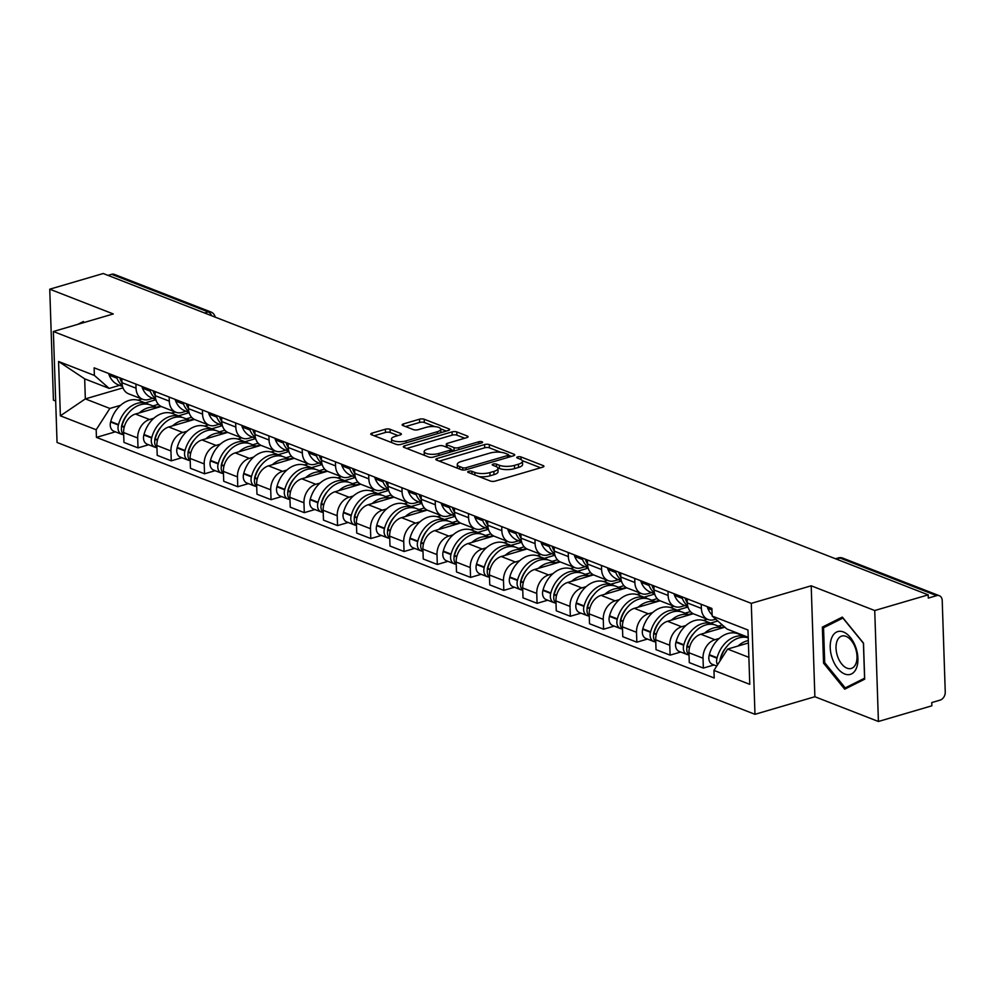 <?xml version="1.0" encoding="UTF-8"?>
<svg xmlns="http://www.w3.org/2000/svg" width="995" height="995" viewBox="0 0 995 995"><rect width="100%" height="100%" fill="white"/><g stroke="black" fill="none" stroke-linecap="round" stroke-linejoin="round"><path stroke-width="1.49" d="M468.595 471.294A2.363 0.784 -1.9 0 0 467.7 471.941A2.363 0.784 -1.9 0 0 468.222 472.401L490.448 481.058A3.371 1.119 -1.9 0 0 495.174 481.107L542.648 467.177A3.371 1.119 -1.9 0 0 543.917 466.257A3.371 1.119 -1.9 0 0 543.183 465.598L520.957 456.929A2.363 0.784 -1.9 0 0 517.649 456.904A2.363 0.784 -1.9 0 0 516.753 457.551A2.363 0.784 -1.9 0 0 517.263 458.011L520.136 459.143A10.783 3.582 -1.9 0 1 522.474 461.257A10.783 3.582 -1.9 0 1 518.395 464.217L514.44 465.386A10.783 3.582 -1.9 0 1 499.303 465.25L496.43 464.13A2.363 0.784 -1.9 0 0 493.122 464.093A2.363 0.784 -1.9 0 0 492.226 464.752A2.363 0.784 -1.9 0 0 492.736 465.212L495.622 466.332A10.783 3.582 -1.9 0 1 497.948 468.446A10.783 3.582 -1.9 0 1 493.881 471.419L489.913 472.575A10.783 3.582 -1.9 0 1 474.789 472.438L471.904 471.319A2.363 0.784 -1.9 0 0 468.595 471.294M390.09 429.28A3.371 1.119 -1.9 0 0 385.351 429.231L372.043 433.136A3.371 1.119 -1.9 0 0 370.762 434.069A3.371 1.119 -1.9 0 0 371.496 434.728L396.184 444.342A3.371 1.119 -1.9 0 0 400.91 444.392L448.384 430.462A3.371 1.119 -1.9 0 0 449.653 429.541A3.371 1.119 -1.9 0 0 448.919 428.87L424.231 419.256A3.371 1.119 -1.9 0 0 419.504 419.218L403.423 423.932A3.371 1.119 -1.9 0 0 402.142 424.865A3.371 1.119 -1.9 0 0 402.875 425.524L413.435 429.641A3.371 1.119 -1.9 0 0 418.174 429.678L426.146 427.34A9.005 2.997 -1.9 0 1 435.611 426.706A9.005 2.997 -1.9 0 1 440.748 429.218A9.005 2.997 -1.9 0 1 437.34 431.706L406.097 440.872A9.005 2.997 -1.9 0 1 396.619 441.506A9.005 2.997 -1.9 0 1 391.495 438.982A9.005 2.997 -1.9 0 1 394.903 436.506L400.102 434.977A3.371 1.119 -1.9 0 0 401.383 434.056A3.371 1.119 -1.9 0 0 400.649 433.397L390.09 429.28L390.189 432.514A3.371 1.119 -1.9 0 0 385.463 432.464L374.182 435.773M811.199 585.794L814.88 696.736L878.411 721.487L874.729 610.532L811.199 585.794L751.287 603.368L53.369 331.509L113.281 313.947L49.75 289.197L103.206 273.513L928.186 594.861L928.298 598.094L936.631 595.644L840.054 558.033A6.865 3.968 -106.3 0 0 838.337 557.921L835.501 558.755M874.729 610.532L928.186 594.861M437.116 458.484A3.371 1.119 -1.9 0 0 435.835 459.416A3.371 1.119 -1.9 0 0 436.569 460.076L461.257 469.69A3.371 1.119 -1.9 0 0 465.983 469.739L513.457 455.81A3.371 1.119 -1.9 0 0 514.726 454.889A3.371 1.119 -1.9 0 0 514.005 454.217L489.304 444.603A3.371 1.119 -1.9 0 0 484.577 444.566L437.116 458.484L437.178 460.312M428.721 457.016L404.032 447.402A3.371 1.119 -1.9 0 1 403.298 446.743A3.371 1.119 -1.9 0 1 404.579 445.81L452.041 431.892A3.371 1.119 -1.9 0 1 456.767 431.929L467.339 436.046A3.371 1.119 -1.9 0 1 468.073 436.705A3.371 1.119 -1.9 0 1 466.792 437.638L447.539 443.285A3.371 1.119 -1.9 0 0 446.27 444.205A3.371 1.119 -1.9 0 0 447.004 444.877L454.006 447.601A3.371 1.119 -1.9 0 0 458.732 447.638L478.782 441.768A2.363 0.784 -1.9 0 1 481.257 441.593A2.363 0.784 -1.9 0 1 482.6 442.253A2.363 0.784 -1.9 0 1 481.704 442.912L433.447 457.066A3.371 1.119 -1.9 0 1 428.721 457.016M878.411 721.487L931.867 705.803L931.768 702.569L940.088 700.119A6.865 5.112 111.3 0 0 945.25 692.085L942.215 600.545A6.865 5.112 111.3 0 0 939.33 595.719A6.865 5.112 111.3 0 0 936.631 595.644M814.88 696.736L754.969 714.311L57.051 442.464L53.369 331.509M49.75 289.197L53.431 400.139L55.67 401.022M107.995 275.379L111.651 274.309A6.865 5.112 -68.7 0 1 114.35 274.384L210.915 311.995A6.865 5.112 111.3 0 0 208.216 311.92L111.651 274.309M715.753 619.213L714.223 619.661A15.783 11.766 -68.7 0 1 708.005 619.487A15.783 11.766 -68.7 0 1 701.375 608.405L701.239 604.301M724.857 627.186L700.816 634.238A15.783 11.766 111.3 0 0 688.95 652.745L703.03 658.217A15.783 11.766 -68.7 0 1 714.895 639.71L719.174 638.467M736.611 633.342L737.432 633.106M703.03 658.217L703.353 668.08L713.962 664.971M687.172 598.828L687.309 602.933A15.783 11.766 111.3 0 0 693.938 614.014L708.005 619.487M688.95 652.745L689.286 662.608L703.353 668.08M684.908 605.557L680.966 606.714A15.783 11.766 -68.7 0 1 674.747 606.54A15.783 11.766 -68.7 0 1 668.118 595.458L667.981 591.353M680.717 652.024L670.095 655.133L669.772 645.27A15.783 11.766 -68.7 0 1 681.637 626.763L685.916 625.507M703.353 620.395L707.333 619.226M653.914 585.868L654.051 589.973A15.783 11.766 111.3 0 0 660.68 601.055L674.747 606.54M693.304 613.728L667.57 621.278A15.783 11.766 111.3 0 0 655.705 639.785L656.028 649.648L670.095 655.133M651.65 592.597L647.72 593.754A15.783 11.766 -68.7 0 1 641.489 593.58A15.783 11.766 -68.7 0 1 634.86 582.498L634.723 578.394M647.459 639.064L636.837 642.185L636.514 632.31A15.783 11.766 -68.7 0 1 648.379 613.815L652.658 612.559M670.095 607.435L674.075 606.278M620.656 572.921L620.793 577.025A15.783 11.766 111.3 0 0 627.422 588.107L641.489 593.58M660.046 600.781L634.312 608.331A15.783 11.766 111.3 0 0 622.447 626.838L622.77 636.7L636.837 642.185M618.405 579.65L614.462 580.806A15.783 11.766 -68.7 0 1 608.231 580.632A15.783 11.766 -68.7 0 1 601.602 569.55L601.477 565.446M614.201 626.116L603.592 629.226L603.256 619.363A15.783 11.766 -68.7 0 1 615.121 600.856L619.4 599.599M636.837 594.488L640.817 593.318M587.398 559.961L587.535 564.065A15.783 11.766 111.3 0 0 594.164 575.147L608.231 580.632M626.788 587.834L601.055 595.371A15.783 11.766 111.3 0 0 589.189 613.878L589.513 623.741L603.592 629.226M585.147 566.69L581.204 567.846A15.783 11.766 -68.7 0 1 574.986 567.672A15.783 11.766 -68.7 0 1 568.356 556.591L568.22 552.486M580.943 613.156L570.334 616.278L570.011 606.403A15.783 11.766 -68.7 0 1 581.876 587.908L586.154 586.652M603.592 581.528L607.559 580.371M554.153 547.014L554.29 551.118A15.783 11.766 111.3 0 0 560.919 562.2L574.986 567.672M593.53 574.874L567.797 582.423A15.783 11.766 111.3 0 0 555.931 600.93L556.267 610.793L570.334 616.278M551.889 553.742L547.947 554.899A15.783 11.766 -68.7 0 1 541.728 554.725A15.783 11.766 -68.7 0 1 535.099 543.643L534.962 539.539M547.698 600.209L537.076 603.318L536.753 593.455A15.783 11.766 -68.7 0 1 548.618 574.948L552.897 573.692M570.334 568.58L574.302 567.411M520.895 534.054L521.032 538.158A15.783 11.766 111.3 0 0 527.661 549.24L541.728 554.725M560.284 561.926L534.551 569.476A15.783 11.766 111.3 0 0 522.686 587.97L523.009 597.846L537.076 603.318M518.631 540.783L514.689 541.939A15.783 11.766 -68.7 0 1 508.47 541.765A15.783 11.766 -68.7 0 1 501.841 530.683L501.704 526.579M514.44 587.249L503.818 590.371L503.495 580.495A15.783 11.766 -68.7 0 1 515.36 562.001L519.639 560.745M537.076 555.62L541.056 554.464M487.637 521.106L487.774 525.211A15.783 11.766 111.3 0 0 494.403 536.293L508.47 541.765M527.027 548.966L501.293 556.516A15.783 11.766 111.3 0 0 489.428 575.023L489.751 584.886L503.818 590.371M485.386 527.835L481.443 528.992A15.783 11.766 -68.7 0 1 475.212 528.818A15.783 11.766 -68.7 0 1 468.583 517.736L468.446 513.631M481.182 574.302L470.573 577.411L470.237 567.548A15.783 11.766 -68.7 0 1 482.102 549.041L486.381 547.785M503.818 542.673L507.798 541.504M454.379 508.146L454.516 512.251A15.783 11.766 111.3 0 0 461.145 523.333L475.212 528.818M493.769 536.019L468.036 543.568A15.783 11.766 111.3 0 0 456.17 562.063L456.494 571.938L470.573 577.411M452.128 514.875L448.185 516.032A15.783 11.766 -68.7 0 1 441.967 515.87A15.783 11.766 -68.7 0 1 435.337 504.776L435.201 500.672M447.924 561.342L437.315 564.463L436.992 554.601A15.783 11.766 -68.7 0 1 448.844 536.094L453.135 534.837M470.573 529.726L474.54 528.556M421.134 495.199L421.258 499.303A15.783 11.766 111.3 0 0 427.887 510.385L441.967 515.87M460.511 523.059L434.778 530.609A15.783 11.766 111.3 0 0 422.912 549.116L423.248 558.979L437.315 564.463M418.87 501.928L414.927 503.084A15.783 11.766 -68.7 0 1 408.709 502.91A15.783 11.766 -68.7 0 1 402.079 491.828L401.943 487.724M414.679 548.394L404.057 551.504L403.734 541.641A15.783 11.766 -68.7 0 1 415.599 523.134L419.878 521.877M437.315 516.766L441.282 515.597M387.876 482.239L388.013 486.344A15.783 11.766 111.3 0 0 394.642 497.425L408.709 502.91M427.265 510.112L401.52 517.661A15.783 11.766 111.3 0 0 389.667 536.156L389.99 546.031L404.057 551.504M385.612 488.968L381.67 490.125A15.783 11.766 -68.7 0 1 375.451 489.963A15.783 11.766 -68.7 0 1 368.822 478.881L368.685 474.777M381.421 535.434L370.799 538.556L370.476 528.693A15.783 11.766 -68.7 0 1 382.341 510.186L386.62 508.93M404.057 503.818L408.037 502.649M354.618 469.292L354.755 473.396A15.783 11.766 111.3 0 0 361.384 484.478L375.451 489.963M394.008 497.152L368.274 504.701A15.783 11.766 111.3 0 0 356.409 523.208L356.732 533.071L370.799 538.556M352.367 476.02L348.424 477.177A15.783 11.766 -68.7 0 1 342.193 477.003A15.783 11.766 -68.7 0 1 335.564 465.921L335.427 461.817M348.163 522.487L337.554 525.596L337.218 515.733A15.783 11.766 -68.7 0 1 349.083 497.226L353.362 495.97M370.799 490.858L374.779 489.689M321.36 456.332L321.497 460.436A15.783 11.766 111.3 0 0 328.126 471.518L342.193 477.003M360.75 484.204L335.017 491.754A15.783 11.766 111.3 0 0 323.151 510.261L323.474 520.124L337.554 525.596M319.109 463.073L315.166 464.217A15.783 11.766 -68.7 0 1 308.947 464.056A15.783 11.766 -68.7 0 1 302.318 452.974L302.181 448.869M314.905 509.539L304.296 512.649L303.96 502.786A15.783 11.766 -68.7 0 1 315.825 484.279L320.116 483.023M337.554 477.911L341.521 476.742M288.102 443.384L288.239 447.489A15.783 11.766 111.3 0 0 294.868 458.571L308.947 464.056M327.492 471.244L301.759 478.794A15.783 11.766 111.3 0 0 289.893 497.301L290.229 507.164L304.296 512.649M285.851 450.113L281.908 451.27A15.783 11.766 -68.7 0 1 275.69 451.096A15.783 11.766 -68.7 0 1 269.06 440.014L268.924 435.909M281.66 496.58L271.038 499.689L270.715 489.826A15.783 11.766 -68.7 0 1 282.58 471.319L286.858 470.063M304.296 464.951L308.263 463.794M254.857 430.437L254.994 434.541A15.783 11.766 111.3 0 0 261.623 445.623L275.69 451.096M294.246 458.297L268.501 465.847A15.783 11.766 111.3 0 0 256.648 484.354L256.971 494.216L271.038 499.689M252.593 437.166L248.65 438.322A15.783 11.766 -68.7 0 1 242.432 438.148A15.783 11.766 -68.7 0 1 235.803 427.066L235.666 422.962M248.402 483.632L237.78 486.742L237.457 476.879A15.783 11.766 -68.7 0 1 249.322 458.372L253.601 457.115M271.038 452.004L275.018 450.834M221.599 417.477L221.736 421.581A15.783 11.766 111.3 0 0 228.365 432.663L242.432 438.148M260.988 445.337L235.255 452.887A15.783 11.766 111.3 0 0 223.39 471.394L223.713 481.257L237.78 486.742M219.335 424.206L215.405 425.362A15.783 11.766 -68.7 0 1 209.174 425.188A15.783 11.766 -68.7 0 1 202.545 414.107L202.408 410.002M215.144 470.672L204.535 473.794L204.199 463.919A15.783 11.766 -68.7 0 1 216.064 445.424L220.343 444.168M237.78 439.044L241.76 437.887M188.341 404.53L188.478 408.634A15.783 11.766 111.3 0 0 195.107 419.716L209.174 425.188M227.731 432.39L201.997 439.939A15.783 11.766 111.3 0 0 190.132 458.446L190.455 468.309L204.535 473.794M186.09 411.258L182.147 412.415A15.783 11.766 -68.7 0 1 175.928 412.241A15.783 11.766 -68.7 0 1 169.299 401.159L169.162 397.055M181.886 457.725L171.277 460.834L170.941 450.971A15.783 11.766 -68.7 0 1 182.806 432.464L187.097 431.208M204.535 426.096L208.502 424.927M155.083 391.57L155.22 395.674A15.783 11.766 111.3 0 0 161.849 406.756L175.928 412.241M194.473 419.43L168.74 426.979A15.783 11.766 111.3 0 0 156.874 445.486L157.21 455.349L171.277 460.834M152.832 398.298L148.889 399.455A15.783 11.766 -68.7 0 1 142.671 399.281A15.783 11.766 -68.7 0 1 136.041 388.199L135.905 384.095M148.628 444.765L138.019 447.887L137.696 438.011A15.783 11.766 -68.7 0 1 149.561 419.517L153.839 418.261M171.277 413.136L175.244 411.98M121.838 378.622L121.975 382.727A15.783 11.766 111.3 0 0 128.604 393.809L142.671 399.281M161.227 406.482L135.482 414.032A15.783 11.766 111.3 0 0 123.616 432.539L123.952 442.402L138.019 447.887M748.215 637.297L726.959 629.027L712.159 616.054L711.898 608.455L94.127 367.827L94.376 375.426L109.189 388.398L84.674 378.846L85.334 398.896L109.848 408.447L120.582 405.301M748.402 642.994L727.631 649.076L748.874 657.359M712.159 616.054L747.966 630.009L749.77 684.349L713.962 670.406L727.631 649.076M109.848 408.447L96.179 429.765L96.44 437.377L714.211 678.005L713.962 670.406M96.179 429.765L60.372 415.823L58.568 361.483L94.376 375.426M751.287 603.368L754.969 714.311M823.549 663.155L844.718 689.187L864.692 679.175L863.498 643.131L842.33 617.099L822.355 627.111L823.549 663.155L824.793 662.782M83.704 322.616L83.431 321.497L77.685 324.382M122.982 387.863L85.334 398.896L60.372 415.823M119.574 385.351L109.189 388.398M138.019 400.189L141.999 399.02M115.383 431.818L96.44 437.377M84.674 378.846L58.568 361.483M828.375 625.345L822.355 627.111M479.018 476.605A10.783 3.582 -1.9 0 0 490.025 475.809L489.913 472.575M497.948 468.446L498.06 471.68A10.783 3.582 -1.9 0 1 493.98 474.652L490.025 475.809M522.474 461.257L522.586 464.491A10.783 3.582 -1.9 0 1 518.507 467.451L514.552 468.62A10.783 3.582 -1.9 0 1 499.415 468.483L497.774 467.837M540.608 467.774L522.3 460.648M500.846 452.29L489.416 447.837A3.371 1.119 -1.9 0 0 484.689 447.8L439.255 461.12M511.418 456.406L508.532 455.287M462.65 467.712A2.363 0.784 -1.9 0 0 465.958 467.737L507.624 455.523A2.363 0.784 -1.9 0 0 508.52 454.877A2.363 0.784 -1.9 0 0 508.01 454.404L504.975 453.222A10.783 3.582 -1.9 0 0 489.838 453.098L461.357 461.444A10.783 3.582 -1.9 0 0 457.277 464.416A10.783 3.582 -1.9 0 0 459.615 466.531L462.65 467.712L462.725 470.001M457.277 464.416L457.389 467.65A10.783 3.582 -1.9 0 0 457.563 468.259M406.719 448.446L452.153 435.126L452.041 431.892M464.752 438.235L456.879 435.163A3.371 1.119 -1.9 0 0 452.153 435.126M451.058 449.64L454.118 450.834A3.371 1.119 -1.9 0 0 454.367 450.922M427.564 449.143A9.005 2.997 -1.9 0 0 424.156 451.618A9.005 2.997 -1.9 0 0 429.293 454.143A9.005 2.997 -1.9 0 0 438.758 453.509L449.777 450.275A3.371 1.119 -1.9 0 0 451.046 449.342A3.371 1.119 -1.9 0 0 450.312 448.683L443.31 445.959A3.371 1.119 -1.9 0 0 438.571 445.909L427.564 449.143M424.156 451.618L424.268 454.852A9.005 2.997 -1.9 0 0 424.405 455.337M398.062 435.574L390.189 432.514M391.495 438.982L391.595 442.215A9.005 2.997 -1.9 0 0 391.682 442.588M440.835 432.676A9.005 2.997 -1.9 0 0 440.86 432.452L440.748 429.218M434.964 426.631L424.343 422.489A3.371 1.119 -1.9 0 0 419.616 422.452L405.562 426.569M446.345 431.059L440.661 428.857M748.228 637.832A26.081 19.44 -68.7 0 0 738.999 637.907A26.081 19.44 -68.7 0 0 720.517 659.063L720.392 659.536A8.669 6.455 -68.7 0 0 720.131 660.767A4.204 3.134 -68.7 0 1 720.28 658.789L720.405 658.317A21.616 16.107 -68.7 0 1 726.673 646.725M747.531 637.633A26.081 19.44 111.3 0 0 745.877 636.862L738.091 633.827A26.081 19.44 111.3 0 0 727.805 633.554A26.081 19.44 111.3 0 0 709.323 654.698L709.199 655.17A8.669 6.455 111.3 0 0 712.47 664.386L716.748 666.053M745.877 636.862A26.081 19.44 111.3 0 0 735.591 636.576A26.081 19.44 111.3 0 0 717.109 657.732L716.985 658.205A8.669 6.455 111.3 0 0 717.494 664.871M748.315 640.556A26.081 19.44 111.3 0 0 746.785 640.942A26.081 19.44 111.3 0 0 737.904 646.066M707.246 606.639A8.669 6.455 111.3 0 0 707.632 607.945L707.793 608.343A26.081 19.44 111.3 0 0 712.121 614.91M744.471 635.842L743.787 636.054M855.712 647.148A22.3 12.898 -106.3 0 0 836.534 632.074A22.3 12.898 -106.3 0 0 832.417 658.827A22.3 12.898 -106.3 0 0 851.596 673.889A22.3 12.898 -106.3 0 0 855.712 647.148M855.339 647.844A16.89 9.763 -106.3 0 0 841.758 636.066A16.89 9.763 -106.3 0 0 837.69 656.688A16.89 9.763 -106.3 0 0 851.26 668.466A16.89 9.763 -106.3 0 0 855.339 647.844M845.228 687.906L824.706 662.682L823.549 627.758L842.902 618.057L863.411 643.28L864.58 678.204L845.228 687.906L850.165 686.45M686.886 647.795A4.204 3.134 -68.7 0 1 687.023 645.842L687.159 645.369A21.616 16.107 -68.7 0 1 693.415 633.765M714.286 624.686A26.081 19.44 111.3 0 0 712.619 623.915L704.833 620.88A26.081 19.44 111.3 0 0 694.56 620.594A26.081 19.44 111.3 0 0 676.078 641.75L675.941 642.223A8.669 6.455 111.3 0 0 679.212 651.439L686.998 654.461A8.669 6.455 111.3 0 0 688.826 654.797M712.619 623.915A26.081 19.44 111.3 0 0 702.333 623.629A26.081 19.44 111.3 0 0 683.851 644.785L683.727 645.257A8.669 6.455 111.3 0 0 686.998 654.461M689.025 654.971A8.669 6.455 -68.7 0 1 687.135 646.588L687.271 646.103A26.081 19.44 -68.7 0 1 705.754 624.959A26.081 19.44 -68.7 0 1 716.027 625.246L722.668 627.833M722.581 627.857A26.081 19.44 111.3 0 0 713.527 627.982A26.081 19.44 111.3 0 0 704.647 633.118M701.375 608.405L687.309 602.933A26.081 19.44 -68.7 0 1 685.729 599.749L685.567 599.351A8.669 6.455 -68.7 0 1 685.182 598.045M681.774 596.726A8.669 6.455 111.3 0 0 682.16 598.032L682.321 598.418A26.081 19.44 111.3 0 0 687.669 605.88M673.988 593.692A8.669 6.455 111.3 0 0 674.386 594.998L674.535 595.383A26.081 19.44 111.3 0 0 683.776 605.109L687.868 606.701M721.723 627.459L724.298 626.701M717.768 620.979L710.529 623.094M722.308 624.947L718.303 626.129M653.628 634.847A4.204 3.134 -68.7 0 1 653.777 632.882L653.902 632.41A21.616 16.107 -68.7 0 1 660.17 620.818M681.028 611.726A26.081 19.44 111.3 0 0 679.361 610.955L671.588 607.933A26.081 19.44 111.3 0 0 661.302 607.646A26.081 19.44 111.3 0 0 642.82 628.79L642.695 629.275A8.669 6.455 111.3 0 0 645.954 638.479L653.74 641.514A8.669 6.455 111.3 0 0 655.568 641.85M679.361 610.955A26.081 19.44 111.3 0 0 669.088 610.669A26.081 19.44 111.3 0 0 650.606 631.825L650.469 632.298A8.669 6.455 111.3 0 0 653.74 641.514M655.78 642.024A8.669 6.455 -68.7 0 1 653.889 633.628L654.014 633.156A26.081 19.44 -68.7 0 1 672.496 612A26.081 19.44 -68.7 0 1 682.769 612.286L689.411 614.873M689.324 614.898A26.081 19.44 111.3 0 0 680.269 615.034A26.081 19.44 111.3 0 0 671.389 620.159M654.051 589.935A26.081 19.44 -68.7 0 1 652.471 586.789L652.322 586.403A8.669 6.455 -68.7 0 1 651.924 585.097M648.516 583.766A8.669 6.455 111.3 0 0 648.902 585.072L649.063 585.458A26.081 19.44 111.3 0 0 654.411 592.933M640.73 580.732A8.669 6.455 111.3 0 0 641.128 582.038L641.278 582.436A26.081 19.44 111.3 0 0 650.519 592.162L654.611 593.754M688.465 614.5L692.52 613.306M687.955 607.012L677.272 610.146M690.455 611.589L685.057 613.169M620.37 621.887A4.204 3.134 -68.7 0 1 620.519 619.935L620.644 619.462A21.616 16.107 -68.7 0 1 626.912 607.858M647.77 598.779A26.081 19.44 111.3 0 0 646.103 598.007L638.33 594.973A26.081 19.44 111.3 0 0 628.044 594.687A26.081 19.44 111.3 0 0 609.562 615.843L609.438 616.315A8.669 6.455 111.3 0 0 612.709 625.532L620.482 628.554A8.669 6.455 111.3 0 0 622.323 628.89M646.103 598.007A26.081 19.44 111.3 0 0 635.83 597.721A26.081 19.44 111.3 0 0 617.348 618.878L617.223 619.35A8.669 6.455 111.3 0 0 620.482 628.554M622.522 629.076A8.669 6.455 -68.7 0 1 620.631 620.681L620.756 620.196A26.081 19.44 -68.7 0 1 639.238 599.052A26.081 19.44 -68.7 0 1 649.524 599.338L656.165 601.925M656.066 601.95A26.081 19.44 111.3 0 0 647.024 602.074A26.081 19.44 111.3 0 0 638.131 607.211M620.793 576.988A26.081 19.44 -68.7 0 1 619.213 573.841L619.064 573.443A8.669 6.455 -68.7 0 1 618.679 572.15M615.258 570.819A8.669 6.455 111.3 0 0 615.656 572.125L615.805 572.511A26.081 19.44 111.3 0 0 621.154 579.973M607.485 567.784A8.669 6.455 111.3 0 0 607.87 569.09L608.032 569.476A26.081 19.44 111.3 0 0 617.261 579.202L621.353 580.794M655.207 601.552L659.275 600.358M654.698 594.052L644.014 597.187M657.21 598.629L651.8 600.221M587.125 608.94A4.204 3.134 -68.7 0 1 587.261 606.975L587.386 606.502A21.616 16.107 -68.7 0 1 593.654 594.91M614.512 585.819A26.081 19.44 111.3 0 0 612.858 585.048L605.072 582.025A26.081 19.44 111.3 0 0 594.786 581.739A26.081 19.44 111.3 0 0 576.304 602.895L576.18 603.368A8.669 6.455 111.3 0 0 579.451 612.572L587.224 615.606A8.669 6.455 111.3 0 0 589.065 615.942M612.858 585.048A26.081 19.44 111.3 0 0 602.572 584.761A26.081 19.44 111.3 0 0 584.09 605.918L583.965 606.39A8.669 6.455 111.3 0 0 587.224 615.606M589.264 616.116A8.669 6.455 -68.7 0 1 587.373 607.721L587.498 607.248A26.081 19.44 -68.7 0 1 605.98 586.092A26.081 19.44 -68.7 0 1 616.266 586.378L622.907 588.965M622.82 588.99A26.081 19.44 111.3 0 0 613.766 589.127A26.081 19.44 111.3 0 0 604.873 594.251M601.602 569.55L587.535 564.065A26.081 19.44 -68.7 0 1 585.968 560.881L585.806 560.496A8.669 6.455 -68.7 0 1 585.421 559.19M582.013 557.859A8.669 6.455 111.3 0 0 582.398 559.165L582.548 559.563A26.081 19.44 111.3 0 0 587.896 567.026M574.227 554.837A8.669 6.455 111.3 0 0 574.612 556.13L574.774 556.528A26.081 19.44 111.3 0 0 584.003 566.254L588.095 567.846M621.95 588.592L626.017 587.411M621.44 581.105L610.768 584.239M623.952 585.682L618.542 587.274M553.867 595.98A4.204 3.134 -68.7 0 1 554.004 594.027L554.14 593.555A21.616 16.107 -68.7 0 1 560.396 581.951M581.267 572.871A26.081 19.44 111.3 0 0 579.6 572.1L571.814 569.065A26.081 19.44 111.3 0 0 561.541 568.779A26.081 19.44 111.3 0 0 543.059 589.935L542.922 590.408A8.669 6.455 111.3 0 0 546.193 599.624L553.979 602.659A8.669 6.455 111.3 0 0 555.807 602.982M579.6 572.1A26.081 19.44 111.3 0 0 569.314 571.814A26.081 19.44 111.3 0 0 550.832 592.97L550.708 593.443A8.669 6.455 111.3 0 0 553.979 602.659M556.006 603.169A8.669 6.455 -68.7 0 1 554.115 594.774L554.24 594.301A26.081 19.44 -68.7 0 1 572.722 573.145A26.081 19.44 -68.7 0 1 583.008 573.431L589.649 576.018M589.562 576.043A26.081 19.44 111.3 0 0 580.508 576.167A26.081 19.44 111.3 0 0 571.627 581.304M568.356 556.591L554.29 551.118A26.081 19.44 -68.7 0 1 552.71 547.934L552.548 547.536A8.669 6.455 -68.7 0 1 552.163 546.243M548.755 544.912A8.669 6.455 111.3 0 0 549.14 546.218L549.302 546.603A26.081 19.44 111.3 0 0 554.638 554.066M540.969 541.877A8.669 6.455 111.3 0 0 541.355 543.183L541.516 543.568A26.081 19.44 111.3 0 0 550.757 553.295L554.849 554.887M588.704 575.645L592.759 574.451M588.194 568.145L577.51 571.279M590.694 572.734L585.284 574.314M520.609 583.033A4.204 3.134 -68.7 0 1 520.758 581.08L520.882 580.595A21.616 16.107 -68.7 0 1 527.151 569.003M548.009 559.911A26.081 19.44 111.3 0 0 546.342 559.14L538.556 556.118A26.081 19.44 111.3 0 0 528.283 555.832A26.081 19.44 111.3 0 0 509.801 576.988L509.676 577.461A8.669 6.455 111.3 0 0 512.935 586.664L520.721 589.699A8.669 6.455 111.3 0 0 522.549 590.035M546.342 559.14A26.081 19.44 111.3 0 0 536.056 558.867A26.081 19.44 111.3 0 0 517.574 580.01L517.45 580.483A8.669 6.455 111.3 0 0 520.721 589.699M522.761 590.209A8.669 6.455 -68.7 0 1 520.858 581.814L520.994 581.341A26.081 19.44 -68.7 0 1 539.477 560.185A26.081 19.44 -68.7 0 1 549.75 560.471L556.392 563.058M556.304 563.083A26.081 19.44 111.3 0 0 547.25 563.22A26.081 19.44 111.3 0 0 538.37 568.344M521.032 538.121A26.081 19.44 -68.7 0 1 519.452 534.974L519.303 534.589A8.669 6.455 -68.7 0 1 518.905 533.283M515.497 531.952A8.669 6.455 111.3 0 0 515.883 533.258L516.044 533.656A26.081 19.44 111.3 0 0 521.392 541.118M507.711 528.93A8.669 6.455 111.3 0 0 508.109 530.236L508.258 530.621A26.081 19.44 111.3 0 0 517.499 540.347L521.591 541.939M555.446 562.685L559.501 561.503M554.936 555.198L544.253 558.332M557.436 559.775L552.038 561.367M487.351 570.073A4.204 3.134 -68.7 0 1 487.5 568.12L487.625 567.647A21.616 16.107 -68.7 0 1 493.893 556.043M514.751 546.964A26.081 19.44 111.3 0 0 513.084 546.193L505.311 543.158A26.081 19.44 111.3 0 0 495.025 542.872A26.081 19.44 111.3 0 0 476.543 564.028L476.418 564.501A8.669 6.455 111.3 0 0 479.689 573.717L487.463 576.752A8.669 6.455 111.3 0 0 489.304 577.075M513.084 546.193A26.081 19.44 111.3 0 0 502.811 545.907A26.081 19.44 111.3 0 0 484.329 567.063L484.204 567.536A8.669 6.455 111.3 0 0 487.463 576.752M489.503 577.262A8.669 6.455 -68.7 0 1 487.612 568.866L487.737 568.394A26.081 19.44 -68.7 0 1 506.219 547.238A26.081 19.44 -68.7 0 1 516.504 547.524L523.146 550.111M523.047 550.135A26.081 19.44 111.3 0 0 514.005 550.272A26.081 19.44 111.3 0 0 505.112 555.397M487.774 525.173A26.081 19.44 -68.7 0 1 486.194 522.027L486.045 521.641A8.669 6.455 -68.7 0 1 485.659 520.335M482.239 519.004A8.669 6.455 111.3 0 0 482.637 520.31L482.786 520.696A26.081 19.44 111.3 0 0 488.135 528.171M474.466 515.97A8.669 6.455 111.3 0 0 474.851 517.276L475.001 517.661A26.081 19.44 111.3 0 0 484.242 527.387L488.334 528.979M522.188 549.737L526.255 548.543M521.678 542.25L510.995 545.372M524.191 546.827L518.781 548.407M454.093 557.125A4.204 3.134 -68.7 0 1 454.242 555.173L454.367 554.7A21.616 16.107 -68.7 0 1 460.635 543.096M481.493 534.016A26.081 19.44 111.3 0 0 479.839 533.233L472.053 530.211A26.081 19.44 111.3 0 0 461.767 529.925A26.081 19.44 111.3 0 0 443.285 551.081L443.161 551.553A8.669 6.455 111.3 0 0 446.432 560.757L454.205 563.792A8.669 6.455 111.3 0 0 456.046 564.128M479.839 533.233A26.081 19.44 111.3 0 0 469.553 532.959A26.081 19.44 111.3 0 0 451.071 554.103L450.946 554.576A8.669 6.455 111.3 0 0 454.205 563.792M456.245 564.302A8.669 6.455 -68.7 0 1 454.354 555.906L454.479 555.434A26.081 19.44 -68.7 0 1 472.961 534.278A26.081 19.44 -68.7 0 1 483.247 534.564L489.888 537.151M489.789 537.176A26.081 19.44 111.3 0 0 480.747 537.312A26.081 19.44 111.3 0 0 471.854 542.437M468.583 517.736L454.516 512.251A26.081 19.44 -68.7 0 1 452.949 509.079L452.787 508.681A8.669 6.455 -68.7 0 1 452.402 507.375M448.994 506.045A8.669 6.455 111.3 0 0 449.379 507.351L449.529 507.748A26.081 19.44 111.3 0 0 454.877 515.211M441.208 503.022A8.669 6.455 111.3 0 0 441.593 504.328L441.755 504.714A26.081 19.44 111.3 0 0 450.984 514.44L455.076 516.032M488.931 536.778L492.998 535.596M488.421 529.29L477.737 532.424M490.933 533.867L485.523 535.459M420.848 544.165A4.204 3.134 -68.7 0 1 420.984 542.213L421.121 541.74A21.616 16.107 -68.7 0 1 427.377 530.136M448.247 521.057A26.081 19.44 111.3 0 0 446.581 520.285L438.795 517.251A26.081 19.44 111.3 0 0 428.522 516.965A26.081 19.44 111.3 0 0 410.039 538.121L409.903 538.593A8.669 6.455 111.3 0 0 413.174 547.81L420.96 550.844A8.669 6.455 111.3 0 0 422.788 551.168M446.581 520.285A26.081 19.44 111.3 0 0 436.295 519.999A26.081 19.44 111.3 0 0 417.813 541.156L417.689 541.628A8.669 6.455 111.3 0 0 420.96 550.844M422.987 551.354A8.669 6.455 -68.7 0 1 421.096 542.959L421.221 542.486A26.081 19.44 -68.7 0 1 439.703 521.33A26.081 19.44 -68.7 0 1 449.989 521.616L456.63 524.203M456.543 524.228A26.081 19.44 111.3 0 0 447.489 524.365A26.081 19.44 111.3 0 0 438.608 529.489M421.258 499.266A26.081 19.44 -68.7 0 1 419.691 496.119L419.529 495.734A8.669 6.455 -68.7 0 1 419.144 494.428M415.736 493.097A8.669 6.455 111.3 0 0 416.121 494.403L416.283 494.789A26.081 19.44 111.3 0 0 421.619 502.264M407.95 490.062A8.669 6.455 111.3 0 0 408.336 491.368L408.497 491.766A26.081 19.44 111.3 0 0 417.738 501.48L421.83 503.072M455.685 523.83L459.74 522.636M455.175 516.343L444.491 519.477M457.675 520.92L452.265 522.499M387.59 531.218A4.204 3.134 -68.7 0 1 387.739 529.265L387.863 528.793A21.616 16.107 -68.7 0 1 394.119 517.189M414.99 508.109A26.081 19.44 111.3 0 0 413.323 507.338L405.537 504.303A26.081 19.44 111.3 0 0 395.264 504.017A26.081 19.44 111.3 0 0 376.782 525.173L376.657 525.646A8.669 6.455 111.3 0 0 379.916 534.862L387.702 537.885A8.669 6.455 111.3 0 0 389.53 538.22M413.323 507.338A26.081 19.44 111.3 0 0 403.037 507.052A26.081 19.44 111.3 0 0 384.555 528.196L384.431 528.681A8.669 6.455 111.3 0 0 387.702 537.885M389.741 538.394A8.669 6.455 -68.7 0 1 387.839 529.999L387.975 529.527A26.081 19.44 -68.7 0 1 406.457 508.37A26.081 19.44 -68.7 0 1 416.731 508.656L423.372 511.243M423.285 511.281A26.081 19.44 111.3 0 0 414.231 511.405A26.081 19.44 111.3 0 0 405.351 516.542M388.013 486.319A26.081 19.44 -68.7 0 1 386.433 483.172L386.271 482.774A8.669 6.455 -68.7 0 1 385.886 481.468M382.478 480.137A8.669 6.455 111.3 0 0 382.864 481.443L383.025 481.841A26.081 19.44 111.3 0 0 388.373 489.304M374.692 477.115A8.669 6.455 111.3 0 0 375.09 478.421L375.239 478.806A26.081 19.44 111.3 0 0 384.48 488.533L388.572 490.125M422.427 510.883L426.482 509.689M421.917 503.383L411.233 506.517M424.417 507.96L419.019 509.552M354.332 518.258A4.204 3.134 -68.7 0 1 354.481 516.305L354.606 515.833A21.616 16.107 -68.7 0 1 360.874 504.229M381.732 495.149A26.081 19.44 111.3 0 0 380.065 494.378L372.292 491.343A26.081 19.44 111.3 0 0 362.006 491.07A26.081 19.44 111.3 0 0 343.524 512.214L343.399 512.686A8.669 6.455 111.3 0 0 346.67 521.902L354.444 524.937A8.669 6.455 111.3 0 0 356.285 525.273M380.065 494.378A26.081 19.44 111.3 0 0 369.792 494.092A26.081 19.44 111.3 0 0 351.31 515.248L351.173 515.721A8.669 6.455 111.3 0 0 354.444 524.937M356.484 525.447A8.669 6.455 -68.7 0 1 354.593 517.052L354.717 516.579A26.081 19.44 -68.7 0 1 373.2 495.423A26.081 19.44 -68.7 0 1 383.473 495.709L390.127 498.296M390.028 498.321A26.081 19.44 111.3 0 0 380.985 498.458A26.081 19.44 111.3 0 0 372.093 503.582M368.822 478.881L354.755 473.396A26.081 19.44 -68.7 0 1 353.175 470.212L353.026 469.827A8.669 6.455 -68.7 0 1 352.628 468.521M349.22 467.19A8.669 6.455 111.3 0 0 349.606 468.496L349.767 468.881A26.081 19.44 111.3 0 0 355.115 476.356M341.447 464.155A8.669 6.455 111.3 0 0 341.832 465.461L341.981 465.859A26.081 19.44 111.3 0 0 351.223 475.573L355.315 477.177M389.169 497.923L393.236 496.729M388.659 490.435L377.976 493.57M391.172 495.012L385.762 496.592M321.074 505.311A4.204 3.134 -68.7 0 1 321.223 503.358L321.348 502.885A21.616 16.107 -68.7 0 1 327.616 491.281M348.474 482.202A26.081 19.44 111.3 0 0 346.807 481.431L339.034 478.396A26.081 19.44 111.3 0 0 328.748 478.11A26.081 19.44 111.3 0 0 310.266 499.266L310.142 499.739A8.669 6.455 111.3 0 0 313.413 508.955L321.186 511.977A8.669 6.455 111.3 0 0 323.027 512.313M346.807 481.431A26.081 19.44 111.3 0 0 336.534 481.145A26.081 19.44 111.3 0 0 318.052 502.288L317.927 502.773A8.669 6.455 111.3 0 0 321.186 511.977M323.226 512.487A8.669 6.455 -68.7 0 1 321.335 504.092L321.46 503.619A26.081 19.44 -68.7 0 1 339.942 482.476A26.081 19.44 -68.7 0 1 350.228 482.749L356.869 485.336M356.77 485.373A26.081 19.44 111.3 0 0 347.728 485.498A26.081 19.44 111.3 0 0 338.835 490.635M335.564 465.921L321.497 460.436A26.081 19.44 -68.7 0 1 319.917 457.265L319.768 456.867A8.669 6.455 -68.7 0 1 319.383 455.561M315.962 454.242A8.669 6.455 111.3 0 0 316.36 455.536L316.509 455.934A26.081 19.44 111.3 0 0 321.858 463.396M308.189 451.208A8.669 6.455 111.3 0 0 308.574 452.514L308.736 452.899A26.081 19.44 111.3 0 0 317.965 462.625L322.057 464.217M355.911 484.975L359.979 483.781M355.402 477.476L344.718 480.61M357.914 482.053L352.504 483.645M287.829 492.351A4.204 3.134 -68.7 0 1 287.965 490.398L288.102 489.926A21.616 16.107 -68.7 0 1 294.358 478.321M315.216 469.242A26.081 19.44 111.3 0 0 313.562 468.471L305.776 465.436A26.081 19.44 111.3 0 0 295.503 465.162A26.081 19.44 111.3 0 0 277.02 486.306L276.884 486.779A8.669 6.455 111.3 0 0 280.155 495.995L287.941 499.03A8.669 6.455 111.3 0 0 289.769 499.366M313.562 468.471A26.081 19.44 111.3 0 0 303.276 468.185A26.081 19.44 111.3 0 0 284.794 489.341L284.669 489.814A8.669 6.455 111.3 0 0 287.941 499.03M289.968 499.54A8.669 6.455 -68.7 0 1 288.077 491.144L288.202 490.672A26.081 19.44 -68.7 0 1 306.684 469.516A26.081 19.44 -68.7 0 1 316.97 469.802L323.611 472.389M323.524 472.414A26.081 19.44 111.3 0 0 314.47 472.55A26.081 19.44 111.3 0 0 305.589 477.675M288.239 447.451A26.081 19.44 -68.7 0 1 286.672 444.305L286.51 443.919A8.669 6.455 -68.7 0 1 286.125 442.613M282.717 441.282A8.669 6.455 111.3 0 0 283.102 442.588L283.252 442.974A26.081 19.44 111.3 0 0 288.6 450.449M274.931 438.248A8.669 6.455 111.3 0 0 275.317 439.554L275.478 439.952A26.081 19.44 111.3 0 0 284.707 449.665L288.811 451.27M322.654 472.016L326.721 470.822M322.156 464.528L311.472 467.662M324.656 469.105L319.246 470.685M254.571 479.403A4.204 3.134 -68.7 0 1 254.72 477.451L254.844 476.978A21.616 16.107 -68.7 0 1 261.1 465.374M281.971 456.295A26.081 19.44 111.3 0 0 280.304 455.523L272.518 452.489A26.081 19.44 111.3 0 0 262.245 452.203A26.081 19.44 111.3 0 0 243.763 473.359L243.638 473.831A8.669 6.455 111.3 0 0 246.897 483.048L254.683 486.07A8.669 6.455 111.3 0 0 256.511 486.406M280.304 455.523A26.081 19.44 111.3 0 0 270.018 455.237A26.081 19.44 111.3 0 0 251.536 476.394L251.412 476.866A8.669 6.455 111.3 0 0 254.683 486.07M256.71 486.58A8.669 6.455 -68.7 0 1 254.819 478.185L254.956 477.712A26.081 19.44 -68.7 0 1 273.438 456.568A26.081 19.44 -68.7 0 1 283.712 456.842L290.353 459.429M290.266 459.466A26.081 19.44 111.3 0 0 281.212 459.59A26.081 19.44 111.3 0 0 272.332 464.727M254.994 434.504A26.081 19.44 -68.7 0 1 253.414 431.357L253.252 430.959A8.669 6.455 -68.7 0 1 252.867 429.653M249.459 428.335A8.669 6.455 111.3 0 0 249.844 429.629L250.006 430.027A26.081 19.44 111.3 0 0 255.354 437.489M241.673 425.3A8.669 6.455 111.3 0 0 242.071 426.606L242.22 426.992A26.081 19.44 111.3 0 0 251.461 436.718L255.553 438.31M289.408 459.068L293.463 457.874M288.898 451.568L278.214 454.703M291.398 456.145L285.988 457.737M221.313 466.456A4.204 3.134 -68.7 0 1 221.462 464.491L221.586 464.018A21.616 16.107 -68.7 0 1 227.855 452.426M248.713 443.335A26.081 19.44 111.3 0 0 247.046 442.564L239.273 439.541A26.081 19.44 111.3 0 0 228.987 439.255A26.081 19.44 111.3 0 0 210.505 460.399L210.38 460.884A8.669 6.455 111.3 0 0 213.639 470.088L221.425 473.122A8.669 6.455 111.3 0 0 223.266 473.458M247.046 442.564A26.081 19.44 111.3 0 0 236.773 442.277A26.081 19.44 111.3 0 0 218.291 463.434L218.154 463.906A8.669 6.455 111.3 0 0 221.425 473.122M223.465 473.632A8.669 6.455 -68.7 0 1 221.574 465.237L221.698 464.764A26.081 19.44 -68.7 0 1 240.181 443.608A26.081 19.44 -68.7 0 1 250.454 443.894L257.096 446.481M257.008 446.506A26.081 19.44 111.3 0 0 247.954 446.643A26.081 19.44 111.3 0 0 239.074 451.767M235.803 427.066L221.736 421.581A26.081 19.44 -68.7 0 1 220.156 418.397L220.007 418.012A8.669 6.455 -68.7 0 1 219.609 416.706M216.201 415.375A8.669 6.455 111.3 0 0 216.587 416.681L216.748 417.067A26.081 19.44 111.3 0 0 222.096 424.542M208.428 412.34A8.669 6.455 111.3 0 0 208.813 413.646L208.962 414.044A26.081 19.44 111.3 0 0 218.203 423.758L222.295 425.362M256.15 446.108L260.217 444.914M255.64 438.621L244.957 441.755M258.153 443.198L252.742 444.777M188.055 453.496A4.204 3.134 -68.7 0 1 188.204 451.543L188.329 451.071A21.616 16.107 -68.7 0 1 194.597 439.467M215.455 430.387A26.081 19.44 111.3 0 0 213.788 429.616L206.015 426.581A26.081 19.44 111.3 0 0 195.729 426.295A26.081 19.44 111.3 0 0 177.247 447.451L177.122 447.924A8.669 6.455 111.3 0 0 180.393 457.14L188.167 460.163A8.669 6.455 111.3 0 0 190.008 460.498M213.788 429.616A26.081 19.44 111.3 0 0 203.515 429.33A26.081 19.44 111.3 0 0 185.033 450.486L184.908 450.959A8.669 6.455 111.3 0 0 188.167 460.163M190.207 460.673A8.669 6.455 -68.7 0 1 188.316 452.29L188.441 451.805A26.081 19.44 -68.7 0 1 206.923 430.661A26.081 19.44 -68.7 0 1 217.208 430.947L223.85 433.534M223.751 433.559A26.081 19.44 111.3 0 0 214.709 433.683A26.081 19.44 111.3 0 0 205.816 438.82M188.478 408.597A26.081 19.44 -68.7 0 1 186.898 405.45L186.749 405.052A8.669 6.455 -68.7 0 1 186.363 403.746M182.943 402.428A8.669 6.455 111.3 0 0 183.341 403.734L183.49 404.119A26.081 19.44 111.3 0 0 188.839 411.582M175.17 399.393A8.669 6.455 111.3 0 0 175.555 400.699L175.717 401.084A26.081 19.44 111.3 0 0 184.946 410.811L189.038 412.403M222.892 433.161L226.959 431.967M222.382 425.661L211.699 428.795M224.895 430.238L219.485 431.83M154.81 440.549A4.204 3.134 -68.7 0 1 154.946 438.584L155.071 438.111A21.616 16.107 -68.7 0 1 161.339 426.519M182.197 417.427A26.081 19.44 111.3 0 0 180.543 416.656L172.757 413.634A26.081 19.44 111.3 0 0 162.483 413.348A26.081 19.44 111.3 0 0 144.001 434.492L143.865 434.977A8.669 6.455 111.3 0 0 147.136 444.18L154.921 447.215A8.669 6.455 111.3 0 0 156.75 447.551M180.543 416.656A26.081 19.44 111.3 0 0 170.257 416.37A26.081 19.44 111.3 0 0 151.775 437.526L151.65 437.999A8.669 6.455 111.3 0 0 154.921 447.215M156.949 447.725A8.669 6.455 -68.7 0 1 155.058 439.33L155.183 438.857A26.081 19.44 -68.7 0 1 173.665 417.701A26.081 19.44 -68.7 0 1 183.951 417.987L190.592 420.574M190.505 420.599A26.081 19.44 111.3 0 0 181.451 420.736A26.081 19.44 111.3 0 0 172.57 425.86M155.22 395.637A26.081 19.44 -68.7 0 1 153.653 392.49L153.491 392.105A8.669 6.455 -68.7 0 1 153.106 390.799M149.698 389.468A8.669 6.455 111.3 0 0 150.083 390.774L150.233 391.172A26.081 19.44 111.3 0 0 155.581 398.634M141.912 386.446A8.669 6.455 111.3 0 0 142.297 387.739L142.459 388.137A26.081 19.44 111.3 0 0 151.688 397.863L155.792 399.455M189.635 420.201L193.702 419.007M189.125 412.714L178.453 415.848M191.637 417.291L186.227 418.87M121.552 427.589A4.204 3.134 -68.7 0 1 121.701 425.636L121.825 425.163A21.616 16.107 -68.7 0 1 128.081 413.559M148.951 404.48A26.081 19.44 111.3 0 0 147.285 403.709L139.499 400.674A26.081 19.44 111.3 0 0 129.226 400.388A26.081 19.44 111.3 0 0 110.743 421.544L110.619 422.017A8.669 6.455 111.3 0 0 113.878 431.233L121.664 434.268A8.669 6.455 111.3 0 0 123.492 434.591M147.285 403.709A26.081 19.44 111.3 0 0 136.999 403.423A26.081 19.44 111.3 0 0 118.517 424.579L118.393 425.052A8.669 6.455 111.3 0 0 121.664 434.268M123.691 434.778A8.669 6.455 -68.7 0 1 121.8 426.382L121.937 425.91A26.081 19.44 -68.7 0 1 140.419 404.754A26.081 19.44 -68.7 0 1 150.693 405.04L157.334 407.627M157.247 407.651A26.081 19.44 111.3 0 0 148.193 407.776A26.081 19.44 111.3 0 0 139.312 412.913M136.041 388.199L121.975 382.727A26.081 19.44 -68.7 0 1 120.395 379.543L120.233 379.145A8.669 6.455 -68.7 0 1 119.848 377.851M116.44 376.52A8.669 6.455 111.3 0 0 116.825 377.826L116.987 378.212A26.081 19.44 111.3 0 0 122.335 385.674M108.654 373.486A8.669 6.455 111.3 0 0 109.052 374.792L109.201 375.177A26.081 19.44 111.3 0 0 118.442 384.903L122.534 386.495M156.389 407.253L160.444 406.06M155.879 399.754L145.195 402.888M158.379 404.331L152.969 405.923M156.874 445.486L170.941 450.971M190.132 458.446L204.199 463.919M223.39 471.394L237.457 476.879M256.648 484.354L270.715 489.826M289.893 497.301L303.96 502.786M323.151 510.261L337.218 515.733M356.409 523.208L370.476 528.693M389.667 536.156L403.734 541.641M422.912 549.116L436.992 554.601M456.17 562.063L470.237 567.548M489.428 575.023L503.495 580.495M522.686 587.97L536.753 593.455M555.931 600.93L570.011 606.403M589.189 613.878L603.256 619.363M622.447 626.838L636.514 632.31M655.705 639.785L669.772 645.27M123.616 432.539L137.696 438.011M135.482 414.032L149.561 419.517M168.74 426.979L182.806 432.464M155.22 395.674L169.299 401.159M201.997 439.939L216.064 445.424M188.478 408.634L202.545 414.107M235.255 452.887L249.322 458.372M268.501 465.847L282.58 471.319M254.994 434.541L269.06 440.014M301.759 478.794L315.825 484.279M288.239 447.489L302.318 452.974M335.017 491.754L349.083 497.226M368.274 504.701L382.341 510.186M401.52 517.661L415.599 523.134M388.013 486.344L402.079 491.828M434.778 530.609L448.844 536.094M421.258 499.303L435.337 504.776M468.036 543.568L482.102 549.041M501.293 556.516L515.36 562.001M487.774 525.211L501.841 530.683M534.551 569.476L548.618 574.948M521.032 538.158L535.099 543.643M567.797 582.423L581.876 587.908M601.055 595.371L615.121 600.856M634.312 608.331L648.379 613.815M620.793 577.025L634.86 582.498M667.57 621.278L681.637 626.763M654.051 589.973L668.118 595.458M700.816 634.238L714.895 639.71M836.409 559.103L840.054 558.033A6.865 5.112 111.3 0 1 842.765 558.108A6.865 6.865 0 0 0 838.337 557.921M204.56 312.99L208.216 311.92A6.865 3.968 -106.3 0 1 211.674 315.763M474.864 475.001L474.789 472.438M493.98 474.652L493.881 471.419M496.517 466.742L496.43 464.13M499.415 468.483L499.303 465.25M514.552 468.62L514.44 465.386M518.507 467.451L518.395 464.217M521.044 459.553L520.957 456.929M543.233 466.966L543.183 465.598M471.991 473.869L471.904 471.319M484.689 447.8L484.577 444.566M489.416 447.837L489.304 444.603M514.042 455.598L514.005 454.217M466.021 469.727L465.958 467.737M507.686 457.501L507.624 455.523M459.702 469.08L459.615 466.531M404.642 447.638L404.579 445.81M456.879 435.163L456.767 431.929M467.389 437.414L467.339 436.046M447.078 447.427L447.004 444.877M454.118 450.834L454.006 447.601M458.807 449.628L458.732 447.638M478.844 443.745L478.782 441.768M438.832 455.486L438.758 453.509M449.839 452.252L449.777 450.275M400.699 434.765L400.649 433.397M406.159 442.85L406.097 440.872M437.402 433.683L437.34 431.706M403.485 425.76L403.423 423.932M419.616 422.452L419.504 419.218M424.343 422.489L424.231 419.256M448.969 430.25L448.919 428.87M372.093 434.964L372.043 433.136M385.463 432.464L385.351 429.231M709.199 655.17L716.985 658.205M707.632 607.945L711.947 609.624M709.323 654.698L717.109 657.732M707.793 608.343L711.947 609.96M675.941 642.223L683.727 645.257M687.135 646.588L689.51 647.509M687.271 646.103L689.635 647.036M685.729 599.749L687.222 600.321M685.567 599.351L687.209 599.997M674.386 594.998L682.16 598.032M676.078 641.75L683.851 644.785M674.535 595.383L682.321 598.418M642.695 629.275L650.469 632.298M653.889 633.628L656.265 634.549M654.014 633.156L656.377 634.076M652.471 586.789L653.964 587.373M652.322 586.403L653.951 587.038M641.128 582.038L648.902 585.072M642.82 628.79L650.606 631.825M641.278 582.436L649.063 585.458M609.438 616.315L617.223 619.35M620.631 620.681L623.007 621.601M620.756 620.196L623.131 621.129M619.213 573.841L620.706 574.413M619.064 573.443L620.693 574.09M607.87 569.09L615.656 572.125M609.562 615.843L617.348 618.878M608.032 569.476L615.805 572.511M576.18 603.368L583.965 606.39M587.373 607.721L589.749 608.654M587.498 607.248L589.873 608.169M585.968 560.881L587.448 561.466M585.806 560.496L587.436 561.13M574.612 556.13L582.398 559.165M576.304 602.895L584.09 605.918M574.774 556.528L582.548 559.563M542.922 590.408L550.708 593.443M554.115 594.774L556.491 595.694M554.24 594.301L556.615 595.221M552.71 547.934L554.203 548.519M552.548 547.536L554.19 548.183M541.355 543.183L549.14 546.218M543.059 589.935L550.832 592.97M541.516 543.568L549.302 546.603M509.676 577.461L517.45 580.483M520.858 581.814L523.233 582.747M520.994 581.341L523.358 582.262M519.452 534.974L520.945 535.559M519.303 534.589L520.932 535.223M508.109 530.236L515.883 533.258M509.801 576.988L517.574 580.01M508.258 530.621L516.044 533.656M476.418 564.501L484.204 567.536M487.612 568.866L489.988 569.787M487.737 568.394L490.112 569.314M486.194 522.027L487.687 522.611M486.045 521.641L487.674 522.275M474.851 517.276L482.637 520.31M476.543 564.028L484.329 567.063M475.001 517.661L482.786 520.696M443.161 551.553L450.946 554.576M454.354 555.906L456.73 556.839M454.479 555.434L456.854 556.354M452.949 509.079L454.429 509.651M452.787 508.681L454.416 509.316M441.593 504.328L449.379 507.351M443.285 551.081L451.071 554.103M441.755 504.714L449.529 507.748M409.903 538.593L417.689 541.628M421.096 542.959L423.472 543.879M421.221 542.486L423.596 543.407M419.691 496.119L421.183 496.704M419.529 495.734L421.171 496.368M408.336 491.368L416.121 494.403M410.039 538.121L417.813 541.156M408.497 491.766L416.283 494.789M376.657 525.646L384.431 528.681M387.839 529.999L390.214 530.932M387.975 529.527L390.338 530.447M386.433 483.172L387.926 483.744M386.271 482.774L387.913 483.408M375.09 478.421L382.864 481.443M376.782 525.173L384.555 528.196M375.239 478.806L383.025 481.841M343.399 512.686L351.173 515.721M354.593 517.052L356.969 517.972M354.717 516.579L357.081 517.499M353.175 470.212L354.668 470.797M353.026 469.827L354.655 470.461M341.832 465.461L349.606 468.496M343.524 512.214L351.31 515.248M341.981 465.859L349.767 468.881M310.142 499.739L317.927 502.773M321.335 504.092L323.711 505.025M321.46 503.619L323.835 504.552M319.917 457.265L321.41 457.837M319.768 456.867L321.397 457.501M308.574 452.514L316.36 455.536M310.266 499.266L318.052 502.288M308.736 452.899L316.509 455.934M276.884 486.779L284.669 489.814M288.077 491.144L290.453 492.065M288.202 490.672L290.577 491.592M286.672 444.305L288.152 444.889M286.51 443.919L288.152 444.554M275.317 439.554L283.102 442.588M277.02 486.306L284.794 489.341M275.478 439.952L283.252 442.974M243.638 473.831L251.412 476.866M254.819 478.185L257.195 479.117M254.956 477.712L257.319 478.645M253.414 431.357L254.907 431.929M253.252 430.959L254.894 431.594M242.071 426.606L249.844 429.629M243.763 473.359L251.536 476.394M242.22 426.992L250.006 430.027M210.38 460.884L218.154 463.906M221.574 465.237L223.95 466.157M221.698 464.764L224.062 465.685M220.156 418.397L221.649 418.982M220.007 418.012L221.636 418.646M208.813 413.646L216.587 416.681M210.505 460.399L218.291 463.434M208.962 414.044L216.748 417.067M177.122 447.924L184.908 450.959M188.316 452.29L190.692 453.21M188.441 451.805L190.816 452.737M186.898 405.45L188.391 406.022M186.749 405.052L188.378 405.699M175.555 400.699L183.341 403.734M177.247 447.451L185.033 450.486M175.717 401.084L183.49 404.119M143.865 434.977L151.65 437.999M155.058 439.33L157.434 440.25M155.183 438.857L157.558 439.778M153.653 392.49L155.133 393.075M153.491 392.105L155.133 392.739M142.297 387.739L150.083 390.774M144.001 434.492L151.775 437.526M142.459 388.137L150.233 391.172M110.619 422.017L118.393 425.052M121.8 426.382L124.176 427.303M121.937 425.91L124.3 426.83M120.395 379.543L121.887 380.127M120.233 379.145L121.875 379.791M109.052 374.792L116.825 377.826M110.743 421.544L118.517 424.579M109.201 375.177L116.987 378.212M215.169 317.131A6.865 6.865 0 0 0 210.915 311.995M842.765 558.108L939.33 595.719M508.594 457.24L508.52 454.877M446.369 447.141L446.27 444.205M451.133 451.879L451.046 449.342"/></g></svg>

